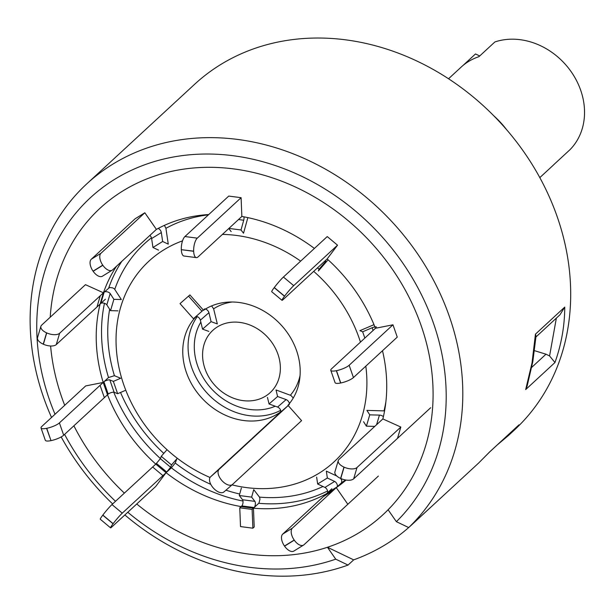 <?xml version="1.0" encoding="UTF-8"?>
<svg xmlns="http://www.w3.org/2000/svg" width="615" height="615" viewBox="0 0 615 615"><rect width="100%" height="100%" fill="white"/><g stroke="black" fill="none" stroke-linecap="round" stroke-linejoin="round"><path stroke-width="0.92" d="M539.816 177.62L552.431 165.973A67.281 56.741 47.3 0 0 554.023 164.436L569.959 149.722A67.281 56.741 -132.7 0 0 576.762 81.042A67.281 56.741 -132.7 0 0 513.809 39.199A67.281 56.741 -132.7 0 0 494.898 41.943L478.962 56.657A67.281 56.741 47.3 0 0 461.15 67.112L448.535 78.766M479.708 55.973L475.495 53.943L462.811 65.651M493.637 115.651A84.101 70.925 47.3 0 1 506.637 129.727M428.432 509.389A235.468 198.591 -132.7 0 0 429.101 508.774L478.601 463.072L489.701 451.871L518.999 424.827L508.597 435.374L497.258 444.945M525.679 389.579L532.021 362.95L535.45 334.145L536.019 336.197L532.821 361.582L527.124 386.089L525.679 389.579L554.968 362.527C561.41 344.354 564.67 325.881 564.747 307.1L559.957 314.803L535.957 336.959M51.537 417.462A235.468 198.591 47.3 0 1 32.38 351.596A235.468 198.591 47.3 0 1 86.723 183.916L194.609 84.301A235.468 198.591 47.3 0 1 417.816 61.477A235.468 198.591 47.3 0 1 568.437 262.62A235.468 198.591 47.3 0 1 514.086 430.3L508.651 435.32M86.723 183.916A235.468 198.591 47.3 0 1 309.929 161.092A235.468 198.591 47.3 0 1 460.55 362.235A235.468 198.591 47.3 0 1 408.691 527.57L429.485 508.397A235.468 198.591 -132.7 0 1 429.101 508.774M408.675 527.562A235.468 198.591 47.3 0 1 353.679 559.865L348.052 565.07A235.468 198.591 47.3 0 1 124.86 514.955M112.645 503.939A235.468 198.591 47.3 0 1 61.185 436.942M348.052 565.07L335.736 559.166A222.83 187.936 47.3 0 1 127.782 512.257M115.505 501.294A222.83 187.936 47.3 0 1 64.598 434.382M55.027 414.241A222.83 187.936 47.3 0 1 38.883 356.485A222.83 187.936 47.3 0 1 211.952 154.081A222.83 187.936 47.3 0 1 444.068 366.555A222.83 187.936 47.3 0 1 396.383 521.666L408.691 527.57M51.852 356.808A208.562 175.898 47.3 0 1 50.607 345.991A208.562 175.898 -132.7 0 0 64.706 405.3A208.562 175.898 47.3 0 1 51.852 356.808M335.736 559.166L327.457 547.265A208.562 175.898 47.3 0 1 136.738 503.985A208.562 175.898 -132.7 0 0 336.067 544.137A208.562 175.898 -132.7 0 0 432.945 386.504A208.562 175.898 -132.7 0 0 243.502 170.432A208.562 175.898 -132.7 0 0 50.215 317.225A208.562 175.898 47.3 0 1 233.469 168.879A208.562 175.898 47.3 0 1 431.092 366.233A208.562 175.898 47.3 0 1 388.096 509.774L396.383 521.666M327.457 547.265L353.679 559.865M124.376 493.107A208.562 175.898 47.3 0 1 73.892 425.795A208.562 175.898 -132.7 0 0 124.376 493.107M534.504 350.673L545.989 354.194L549.572 355.954L554.968 362.527M549.572 355.954L556.367 318.109M518.999 424.827L489.563 452.048M411.835 524.718L427.771 510.004A235.468 198.591 47.3 0 0 430.262 507.659L414.326 522.366A235.468 198.591 47.3 0 1 411.835 524.718A235.468 198.591 47.3 0 1 409.306 527.009M182.532 240.849A136.522 115.143 -132.7 0 0 116.135 345.169A136.522 115.143 -132.7 0 0 210.046 477.486M232.016 484.874A136.522 115.143 -132.7 0 0 366.809 377.871A136.522 115.143 -132.7 0 0 365.81 366.148M63.691 435.22L108.209 394.1A3.367 0.83 160.8 0 1 111.23 392.608A3.367 0.83 160.8 0 1 114.106 392.247L117.642 393.708L113.352 381.392L120.671 378.263L114.413 375.688L108.517 377.541L103.205 382.445L85.693 385.928L41.866 426.395A10.094 2.483 -19.2 0 0 41.036 427.979A10.094 2.483 -19.2 0 0 46.586 428.34L46.725 428.309A10.094 2.483 -19.2 0 0 59.401 422.905L63.691 435.22A10.094 2.483 160.8 0 1 51.007 440.624L46.725 428.309M110.554 527.839L100.276 519.237A10.094 0.823 -50.1 0 1 102.767 515.17L113.052 523.78A10.094 0.823 129.9 0 0 110.554 527.839A10.094 0.823 129.9 0 0 111.892 526.932L155.71 486.473L166.073 472.712L171.385 467.807L175.252 463.057L176.805 458.867L171.531 464.932L161.253 456.322L166.519 450.265M239.281 495.521L242.541 499.749A3.367 1.276 -82.6 0 1 242.963 502.87A3.367 1.276 -82.6 0 1 241.818 505.922L239.773 507.805L252.127 509.412L252.873 528.193L254.203 526.97L253.457 508.198L258.992 503.032L259.976 499.103L259.492 497.12L253.726 489.632L251.635 497.128L239.281 495.521L241.372 488.018M336.859 476.064L326.334 471.113L327.349 478.001L317.648 483.997L316.633 477.117M384.567 410.905L366.909 410.397L369.753 414.841L366.409 426.164L363.557 421.713M196.423 316.425L194.993 317.747A63.914 53.905 -132.7 0 0 182.801 353.863A63.914 53.905 -132.7 0 0 217.841 411.204A63.914 53.905 -132.7 0 0 279.418 412.765L280.847 411.443M202.604 356.446A42.335 35.708 -132.7 0 0 243.033 400.619A42.335 35.708 -132.7 0 0 280.34 366.594A42.335 35.708 -132.7 0 0 239.919 322.421A42.335 35.708 -132.7 0 0 202.604 356.446M289.027 404.793A3.39 1.822 -131.2 0 0 288.873 402.087A3.39 1.822 -131.2 0 0 286.129 399.589L277.596 396.506L276.012 389.956L290.933 395.468L293.27 397.997M105.403 299.205L100.806 303.449A3.367 1.614 -163.5 0 1 103.874 303.149A3.367 1.614 -163.5 0 1 106.833 304.879L110.539 310.652L113.883 299.328L121.332 299.536L114.436 288.912L112.714 287.858L109.608 287.489L103.435 292.794L85.462 284.676L41.643 325.135A10.094 4.843 16.5 0 0 40.89 326.304A10.094 4.843 16.5 0 0 46.579 332.846L46.725 332.907A10.094 4.843 16.5 0 0 59.632 333.261L56.288 344.577L100.091 304.11A158.101 133.34 -132.7 0 0 96.332 342.586A158.101 133.34 -132.7 0 0 103.205 382.445L59.401 422.905M102.767 515.17L102.851 515.062A10.094 0.823 -50.1 0 1 111.976 504.554L122.262 513.164L166.073 472.712A158.101 133.34 -132.7 0 0 241.103 506.583L241.818 505.922L254.164 507.536A3.367 1.276 97.4 0 0 255.317 504.485A3.367 1.276 97.4 0 0 254.894 501.363L251.635 497.128M116.489 266.264A158.101 133.34 -132.7 0 0 103.435 292.794L59.632 333.261M208.746 214.543A158.101 133.34 -132.7 0 0 156.394 229.387L144.825 212.775L135.123 218.771L91.297 259.23L100.998 253.234A10.094 5.351 58.3 0 0 102.767 265.165L102.859 265.296A10.094 5.351 58.3 0 0 112.145 270.2A10.094 5.351 58.3 0 0 112.583 269.87L156.394 229.387M149.922 235.391A3.367 1.784 -121.7 0 1 151.621 238.559L152.943 247.499L162.644 241.495L168.264 244.132L165.919 228.319L164.428 225.359M314.396 248.437A158.101 133.34 -132.7 0 0 241.849 216.457L241.103 197.684L228.749 196.077L184.931 236.537L197.284 238.151A10.094 3.813 97.4 0 0 193.671 251.143L193.671 251.297A10.094 3.813 97.4 0 0 196.354 257.624A10.094 3.813 97.4 0 0 198.03 256.939L241.849 216.457M353.44 377.572A10.094 2.483 160.8 0 1 340.756 382.984L336.474 370.668A10.094 2.483 -19.2 0 0 349.151 365.256L353.44 377.572L397.259 337.112L392.97 324.797L375.457 328.279A158.101 133.34 -132.7 0 0 327.157 258.938L337.527 245.177L327.242 236.575L283.423 277.034L293.701 285.644A10.094 0.823 129.9 0 0 284.576 296.153L284.491 296.261A10.094 0.823 129.9 0 0 282.001 300.32A10.094 0.823 129.9 0 0 283.331 299.413L327.157 258.938M397.49 438.372L400.834 427.048L382.861 418.93A158.101 133.34 -132.7 0 0 382.499 350.742M331.869 488.748L282.723 534.097L292.425 528.101A10.094 5.351 58.3 0 0 294.185 540.032L284.484 546.028A10.094 5.351 -121.7 0 1 282.723 534.097M252.127 509.412L253.457 508.198A158.101 133.34 -132.7 0 0 326.557 493.653L327.272 492.992A3.367 1.784 -121.7 0 0 327.311 490.163A3.367 1.784 -121.7 0 0 324.935 487.426L317.648 483.997M232.432 484.512L224.006 491.877A10.094 5.42 -131.2 0 1 223.945 491.931A10.094 5.42 -131.2 0 1 213.32 488.01A10.094 5.42 -131.2 0 1 210.599 476.794L219.14 469.322A10.094 5.42 48.8 0 0 221.861 480.538A10.094 5.42 48.8 0 0 232.493 484.459A10.094 5.42 48.8 0 0 232.547 484.405L301.596 420.645L287.958 405.293A63.914 53.905 -132.7 0 0 282.054 326.027A63.914 53.905 -132.7 0 0 203.534 310.275L189.897 294.923L180.026 303.618L189.897 294.923M211.614 305.916L213.62 308.822L217.326 323.913L211.091 321.66L202.55 329.133L200.382 320.161A3.39 1.822 -131.2 0 0 198.514 317.363A3.39 1.822 -131.2 0 0 195.954 316.494M360.459 342.117A136.522 115.143 -132.7 0 0 313.696 271.369M300.658 261.114A136.522 115.143 -132.7 0 0 222.43 234.407M373.997 324.674L359.936 330.662L362.658 331.793L364.841 338.073M317.494 267.871L319.047 269.17L318.378 270.984L328.103 259.791M228.934 228.403L241.011 229.979L243.525 233.231L247.86 217.618M156.533 463.418L111.976 504.554M113.352 381.392L109.816 379.932A3.367 0.83 -19.2 0 0 106.941 380.293A3.367 0.83 -19.2 0 0 103.92 381.784L108.209 394.1L107.494 394.761A158.101 133.34 -132.7 0 0 155.787 464.11L160.377 458.69L161.253 456.322M347.829 504.269L336.259 487.657A158.101 133.34 -132.7 0 0 346.076 480.054M292.425 528.101L341.571 482.752L341.794 480.423L340.618 478.416A10.094 4.843 -163.5 0 1 334.921 471.874L338.265 460.558A10.094 4.843 16.5 0 0 343.962 467.093L340.618 478.416M196.354 257.624L184 256.017A10.094 3.813 -82.6 0 1 181.325 249.682L193.671 251.297M228.788 228.534L231.171 231.617M193.671 251.143L181.325 249.682M181.317 249.536A10.094 3.813 -82.6 0 1 184.931 236.537M241.011 229.979L243.717 220.239A3.367 1.276 97.4 0 0 243.924 216.834M241.103 197.684L197.284 238.151M144.825 212.775L100.998 253.234M102.767 265.165L93.057 271.161A10.094 5.351 -121.7 0 1 91.297 259.23M112.145 270.2L102.444 276.197A10.094 5.351 -121.7 0 1 93.157 271.292L102.859 265.296M152.943 247.499L158.555 250.136M162.644 241.495L161.322 232.562A3.367 1.784 58.3 0 0 158.063 228.488M46.579 332.846L43.235 344.162A10.094 4.843 -163.5 0 1 37.538 337.627L40.89 326.304M56.288 344.577A10.094 4.843 -163.5 0 1 43.381 344.231L46.725 332.907M113.883 299.328L110.177 293.555A3.367 1.614 16.5 0 0 107.218 291.825A3.367 1.614 16.5 0 0 104.15 292.133L103.435 292.794L100.091 304.11M110.539 310.652L117.988 310.852M103.92 381.784L103.205 382.445L107.494 394.761M117.642 393.708L124.953 390.579M46.586 428.34L51.007 440.624M50.868 440.655A10.094 2.483 160.8 0 1 45.326 440.294L41.036 427.979M122.262 513.164A10.094 0.823 129.9 0 0 113.129 523.673L102.851 515.062M155.787 464.11L166.073 472.712L170.663 467.3L171.531 464.932M241.103 506.583L253.457 508.198L254.164 507.536M239.773 507.805L240.519 526.586L252.873 528.193M378.371 476.072L304.01 544.736A10.094 5.351 58.3 0 1 303.572 545.067A10.094 5.351 58.3 0 1 294.278 540.162L294.185 540.032M303.572 545.067L293.87 551.063A10.094 5.351 -121.7 0 1 284.576 546.158L284.484 546.028M326.557 493.653L336.974 486.995A3.367 1.784 58.3 0 0 337.02 484.159A3.367 1.784 58.3 0 0 334.637 481.43L327.349 478.001M430.685 407.714L353.671 478.831A10.094 4.843 -163.5 0 1 340.756 478.478L344.108 467.162A10.094 4.843 16.5 0 0 357.015 467.508L353.671 478.831M400.834 427.048L357.015 467.508M382.861 418.93L339.019 459.39A10.094 4.843 16.5 0 0 338.265 460.558M383.391 416.693A3.367 1.614 16.5 0 0 379.432 415.11L369.753 414.841M366.409 426.164L374.75 426.395M375.457 328.279L331.616 368.746A10.094 2.483 -19.2 0 0 330.785 370.338A10.094 2.483 -19.2 0 0 336.328 370.699L340.618 383.014A10.094 2.483 160.8 0 1 335.067 382.653L330.785 370.338M376.449 327.095A3.367 0.83 -19.2 0 0 372.16 327.741L362.658 331.793M392.97 324.797L349.151 365.256M337.527 245.177L293.701 285.644M284.576 296.153L274.29 287.543A10.094 0.823 -50.1 0 1 283.423 277.034M282.001 300.32L271.715 291.71A10.094 0.823 -50.1 0 1 274.205 287.651L284.491 296.261M319.047 269.17L325.889 261.298L325.212 260.737M219.14 469.322L288.197 405.562M286.129 399.589L277.588 407.061A3.39 1.822 -131.2 0 1 280.332 409.559A3.39 1.822 -131.2 0 1 280.486 412.265L210.599 476.794M277.588 407.061L269.055 403.978L267.464 397.428M277.596 396.506L269.055 403.978M208.785 331.385L202.55 329.133M188.567 296.146L201.974 311.236L193.425 318.708L180.026 303.618M201.974 311.236L203.296 310.014M204.149 309.222A3.39 1.822 -131.2 0 1 206.778 309.676A3.39 1.822 -131.2 0 1 208.923 312.689L200.382 320.161M211.091 321.66L208.923 312.689M535.45 334.145L564.747 307.1M531.729 367.363L545.989 354.194M109.639 309.253A152.359 128.497 -132.7 0 0 107.856 337.497A152.359 128.497 -132.7 0 0 114.413 375.688M120.532 392.47A152.359 128.497 -132.7 0 0 163.805 453.386M175.252 463.057A152.359 128.497 -132.7 0 0 210.799 484.359M225.936 490.186A152.359 128.497 -132.7 0 0 239.704 494.006M259.492 497.12A152.359 128.497 -132.7 0 0 322.983 486.503M384.021 410.866A152.359 128.497 -132.7 0 0 385.889 401.795M197.284 316.617A63.914 53.905 -132.7 0 0 188.113 348.959A63.914 53.905 -132.7 0 0 220.831 404.816A63.914 53.905 -132.7 0 0 280.671 410.305M200.851 322.106A58.171 49.062 -132.7 0 0 194.325 348.782A58.171 49.062 -132.7 0 0 275.251 406.215M290.372 395.207A58.171 49.062 -132.7 0 0 300.059 375.496M104.465 303.31A158.101 133.34 -132.7 0 0 101.644 337.681A158.101 133.34 -132.7 0 0 108.517 377.541M171.385 467.807A158.101 133.34 -132.7 0 0 242.979 501.048M121.801 261.36A158.101 133.34 -132.7 0 0 108.747 287.889M151.444 237.821A152.359 128.497 -132.7 0 0 114.774 289.311M208.454 214.812A152.359 128.497 -132.7 0 0 165.919 228.319M258.761 503.293A158.101 133.34 -132.7 0 0 327.587 490.993M232.201 302.011A58.171 49.062 -132.7 0 0 213.62 308.822M113.729 392.17A158.101 133.34 -132.7 0 0 160.415 458.582M341.571 482.752A158.101 133.34 -132.7 0 0 345.453 479.946M238.512 219.555L243.717 220.239M151.621 238.559L161.322 232.562M96.955 307.031L100.299 295.715M100.806 303.449L104.15 292.133M106.833 304.879L110.177 293.555M104.358 397.674L100.068 385.351M114.106 392.247L109.816 379.932M162.929 475.618L152.643 467.008M166.788 472.059L156.502 463.449M170.663 467.3L160.377 458.69M254.894 501.363L242.541 499.749M284.576 546.158L294.278 540.162M333.092 490.555L323.39 496.551M336.974 486.995L327.272 492.992M334.637 481.43L324.935 487.426M379.432 415.11L376.595 424.688M372.16 327.741L373.097 330.447M288.174 405.539L280.486 412.265M478.608 463.064L489.602 452.002M223.945 491.931L232.493 484.459"/></g></svg>
